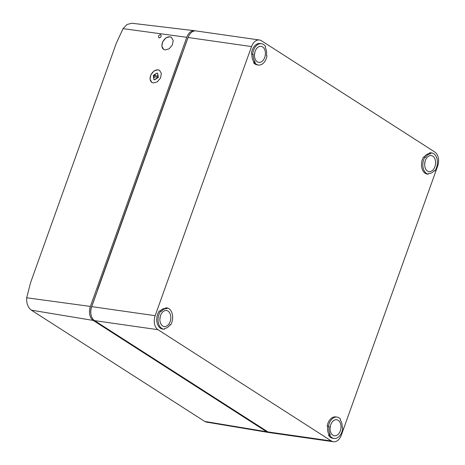 <?xml version="1.0" encoding="UTF-8"?>
<svg xmlns="http://www.w3.org/2000/svg" width="465" height="465" viewBox="0 0 465 465"><rect width="100%" height="100%" fill="white"/><g stroke="black" fill="none" stroke-linecap="round" stroke-linejoin="round"><path stroke-width="0.7" d="M163.82 329.197L162.5 329.011A10.782 7.213 98.1 0 1 160.477 328.244A10.782 7.213 98.1 0 1 159.39 310.893L160.71 311.085A10.782 7.213 98.1 0 0 161.803 328.435A10.782 7.213 98.1 0 0 163.82 329.197A10.782 7.213 98.1 0 0 164.389 329.243L164.709 328.354A9.881 6.615 98.1 0 0 170.091 324.617L170.643 324.971A10.782 7.213 98.1 0 0 168.894 308.621A10.782 7.213 98.1 0 0 167.185 307.911L166.883 308.766A9.881 6.615 98.1 0 0 166.749 308.743A9.881 6.615 98.1 0 0 161.285 311.451L160.71 311.085M162.686 325.959A8.085 5.411 98.1 0 0 164.203 326.529A8.085 5.411 98.1 0 0 170.475 320.466A8.085 5.411 98.1 0 0 168.01 311.097A8.085 5.411 98.1 0 0 166.493 310.521A8.085 5.411 98.1 0 0 160.222 316.589A8.085 5.411 98.1 0 0 162.686 325.959M167.185 307.911L165.866 307.72L165.557 308.574A9.881 6.615 98.1 0 0 165.424 308.557A9.881 6.615 98.1 0 0 160.175 311.009M169.928 324.866L170.643 324.971M261.464 43.681L260.138 43.495A10.782 7.213 98.1 0 0 251.373 53.986L253.274 54.545A9.881 6.615 98.1 0 0 255.209 62.066L254.907 62.92A10.782 7.213 98.1 0 0 256.389 64.263A10.782 7.213 98.1 0 0 258.412 65.024A10.782 7.213 98.1 0 0 267.003 55.847L266.451 55.492A9.881 6.615 98.1 0 0 265.253 47.535L265.573 46.639A10.782 7.213 98.1 0 0 263.481 44.448A10.782 7.213 98.1 0 0 261.464 43.681A10.782 7.213 98.1 0 0 252.698 54.173M251.373 53.986L253.274 54.545M251.949 54.358A9.881 6.615 98.1 0 0 253.89 61.88L255.209 62.066M262.597 46.924A8.085 5.411 98.1 0 0 261.08 46.349A8.085 5.411 98.1 0 0 254.808 52.411A8.085 5.411 98.1 0 0 257.273 61.781A8.085 5.411 98.1 0 0 258.79 62.357A8.085 5.411 98.1 0 0 265.062 56.294A8.085 5.411 98.1 0 0 262.597 46.924M253.89 61.88L253.582 62.734L254.907 62.92M253.582 62.734A10.782 7.213 98.1 0 0 255.064 64.071A10.782 7.213 98.1 0 0 257.087 64.838L258.412 65.024M433.985 170.922L434.769 171.039A10.782 7.213 98.1 0 0 433.676 153.688A10.782 7.213 98.1 0 0 431.66 152.921A10.782 7.213 98.1 0 0 431.09 152.875L430.77 153.77A9.881 6.615 98.1 0 0 425.388 157.507L424.836 157.153A10.782 7.213 98.1 0 0 426.585 173.503A10.782 7.213 98.1 0 0 428.294 174.212L428.596 173.352A9.881 6.615 98.1 0 0 428.73 173.375A9.881 6.615 98.1 0 0 434.194 170.667L434.769 171.039M431.66 152.921L430.334 152.735A10.782 7.213 98.1 0 0 429.77 152.689L431.09 152.875M432.793 156.164A8.085 5.411 98.1 0 0 431.276 155.589A8.085 5.411 98.1 0 0 425.004 161.651A8.085 5.411 98.1 0 0 427.469 171.021A8.085 5.411 98.1 0 0 428.986 171.597A8.085 5.411 98.1 0 0 435.257 165.534A8.085 5.411 98.1 0 0 432.793 156.164M429.77 152.689L429.451 153.578L430.77 153.77M429.451 153.578A9.881 6.615 98.1 0 0 424.225 157.065M428.294 174.212L426.969 174.02A10.782 7.213 98.1 0 1 425.26 173.311A10.782 7.213 98.1 0 1 423.516 156.961L424.836 157.153M342.781 427.945L342.205 427.573A9.881 6.615 98.1 0 0 340.27 420.052L340.572 419.198A10.782 7.213 98.1 0 0 339.09 417.861A10.782 7.213 98.1 0 0 337.067 417.093A10.782 7.213 98.1 0 0 328.476 426.277L329.028 426.632A9.881 6.615 98.1 0 0 330.226 434.589L329.906 435.484A10.782 7.213 98.1 0 0 331.998 437.675A10.782 7.213 98.1 0 0 334.015 438.437A10.782 7.213 98.1 0 0 342.781 427.945M329.906 435.484L328.581 435.292A10.782 7.213 98.1 0 0 330.673 437.484A10.782 7.213 98.1 0 0 332.696 438.251L334.015 438.437M332.882 435.199A8.085 5.411 98.1 0 0 334.399 435.769A8.085 5.411 98.1 0 0 340.671 429.707A8.085 5.411 98.1 0 0 338.206 420.337A8.085 5.411 98.1 0 0 336.689 419.761A8.085 5.411 98.1 0 0 330.417 425.824A8.085 5.411 98.1 0 0 332.882 435.199M337.067 417.093L335.747 416.907A10.782 7.213 98.1 0 0 327.157 426.085L328.476 426.277M327.157 426.085L329.028 426.632M327.709 426.44A9.881 6.615 98.1 0 0 328.9 434.397L330.226 434.589M328.581 435.292L328.9 434.397M437.675 166.052A10.782 7.213 98.1 0 0 434.839 152.043L261.452 40.757A10.782 7.213 98.1 0 0 259.429 39.996A10.782 7.213 98.1 0 0 251.524 46.57L155.159 315.694A10.782 7.213 98.1 0 0 157.995 329.697L331.382 440.983A10.782 7.213 98.1 0 0 333.405 441.75A10.782 7.213 98.1 0 0 341.31 435.176L437.675 166.052M330.074 428.288A8.085 5.411 98.1 0 0 330.441 425.737M159.879 319.048A8.085 5.411 98.1 0 0 160.245 316.496M424.661 164.116A8.085 5.411 98.1 0 0 425.027 161.564M254.465 54.876A8.085 5.411 98.1 0 0 254.832 52.324M259.429 39.996L195.986 30.923A10.782 7.213 98.1 0 0 188.697 36.032L188.337 36.77A8.986 6.01 98.1 0 0 187.819 37.991L91.46 307.115A8.986 6.01 98.1 0 0 90.867 313.631L91.006 314.439A10.782 7.213 98.1 0 0 94.552 320.623L267.939 431.915A10.782 7.213 98.1 0 0 269.962 432.677L333.405 441.75M188.697 36.032A10.782 7.213 98.1 0 0 188.081 37.496L91.721 306.621A10.782 7.213 98.1 0 0 91.006 314.439M268.526 432.473L206.286 422.075L204.751 421.447L31.364 310.161C27.935 307.493 26.371 303.366 26.685 297.774L30.562 282.72L116.279 43.309L123.051 28.65L127.085 24.459L131.868 23.25L194.556 30.719A10.782 7.213 98.1 0 0 186.756 37.305L90.396 306.435A10.782 7.213 98.1 0 0 93.233 320.437L266.619 431.723A10.782 7.213 98.1 0 0 268.526 432.473A10.782 7.213 98.1 0 0 269.305 432.537M153.322 82.973L157.269 81.857L160.483 78.079L161.372 73.575L159.547 70.308L158.054 69.767L154.113 70.883L150.898 74.662L150.009 79.16L151.828 82.433L153.322 82.973M165.151 49.953L169.091 48.837L172.306 45.059L173.195 40.554L171.37 37.287L169.876 36.741L165.935 37.863L162.721 41.641L161.832 46.14L163.657 49.412L165.151 49.953M159.216 37.892C161.291 37.02 161.686 35.915 160.402 34.59C158.327 35.462 157.931 36.566 159.216 37.892L158.844 37.752M160.768 34.73L160.402 34.59M195.323 30.87A10.782 7.213 98.1 0 0 194.556 30.719M181.716 55.039A7.004 4.685 98.1 0 0 181.094 56.416L97.976 288.556A7.004 4.685 98.1 0 0 97.563 290.067M159.652 70.378L158.245 69.889A7.184 5.109 -57.3 0 0 151.061 74.65A7.184 5.109 -57.3 0 0 151.916 82.485M171.48 37.357L170.074 36.869A7.184 5.109 -57.3 0 0 162.89 41.629A7.184 5.109 -57.3 0 0 163.738 49.464M160.338 37.514L161.157 36.282M157.716 73.406L158.309 77.382L154.7 79.794L153.851 79.457M156.874 73.069L153.345 75.417L153.758 79.399L154.508 79.672L158.036 77.324L157.618 73.336L156.874 73.069M154.508 76.812L157.763 77.26L158.176 76.103L154.921 75.661L155.304 74.586L153.409 76.062L154.118 77.888L154.508 76.812M153.409 76.062L154.182 77.713M155.176 74.935L153.572 76.161M154.921 75.661L158.141 76.208M187.819 37.991L188.081 37.496L251.524 46.57M155.159 315.694L91.721 306.621L91.46 307.115M94.552 320.623L157.995 329.697M331.382 440.983L267.939 431.915M26.685 297.774L90.396 306.435M186.756 37.305L123.051 28.65M31.364 310.161L93.233 320.437M266.619 431.723L204.751 421.447M165.424 308.557L166.749 308.743"/></g></svg>
